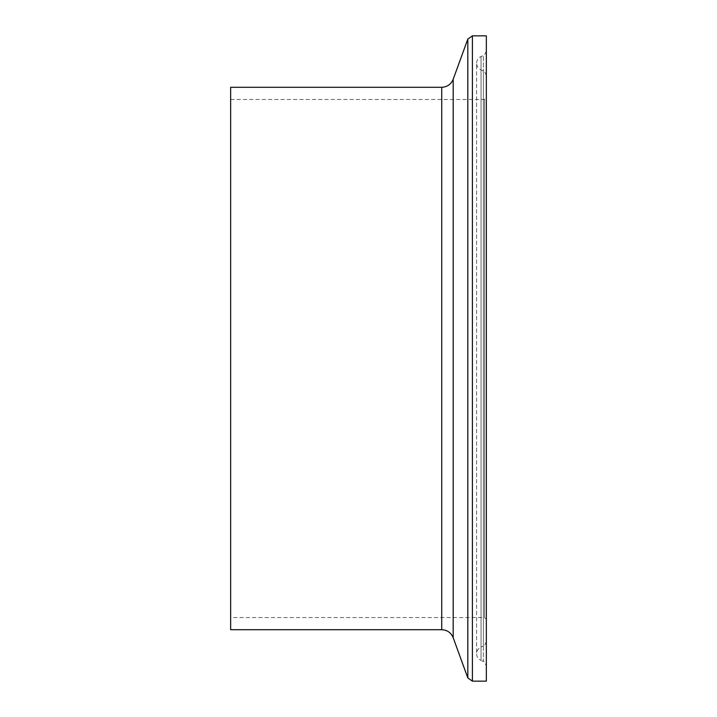 <?xml version="1.0" encoding="UTF-8"?>
<svg xmlns="http://www.w3.org/2000/svg" width="717" height="717" viewBox="0 0 717 717"><rect width="100%" height="100%" fill="white"/><g stroke="black" fill="none" stroke-linecap="round" stroke-linejoin="round"><path stroke-width="0.54" stroke-dasharray="3.58 2.69" d="M486.341 358.5L486.341 51.05L486.341 358.5M486.341 641.563C484.764 645.264 483.769 646.752 483.375 646.044L483.375 70.956L483.375 646.044L481.053 647.03L481.053 69.97L481.053 647.03C478.23 648.383 476.742 650.624 476.599 653.752C476.742 656.889 478.23 659.129 481.053 660.482L481.053 56.518L481.053 660.482L483.375 661.468L483.375 55.532L483.375 661.468C483.769 660.751 484.764 662.248 486.341 665.95M486.341 681.15L486.341 35.85M230.659 629.705L230.659 87.295M486.341 619.363L484.513 617.534L484.513 99.466L484.513 617.534L230.659 617.534L230.659 99.466L230.659 617.534M441.744 629.705L441.744 87.295M453.189 637.718L453.189 79.282M467.825 677.941L467.825 39.059M472.404 681.15L472.404 35.85M486.341 75.437C484.764 71.736 483.769 70.248 483.375 70.956L481.053 69.97C478.23 68.617 476.742 66.376 476.599 63.248L476.599 653.752L476.599 63.248C476.742 60.111 478.23 57.871 481.053 56.518L483.375 55.532C483.769 56.249 484.764 54.752 486.341 51.05M230.659 99.466L484.513 99.466L486.341 97.637"/><path stroke-width="1.08" d="M472.404 681.15L472.404 35.85L486.341 35.85L486.341 681.15L472.404 681.15L467.825 677.941L453.189 637.718L453.189 79.282C451.047 84.346 447.238 87.017 441.744 87.295L441.744 629.705L230.659 629.705L230.659 87.295L441.744 87.295M453.189 79.282L467.825 39.059L467.825 677.941M441.744 629.705C447.238 629.983 451.047 632.654 453.189 637.718M472.404 35.85L467.825 39.059"/></g></svg>
